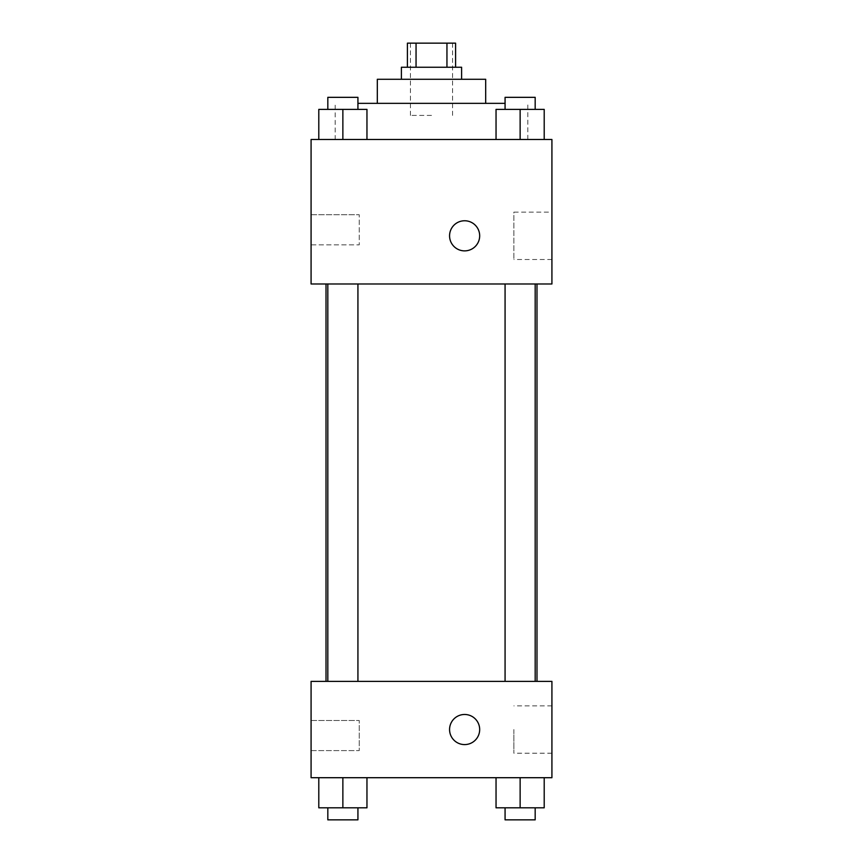 <?xml version="1.0" encoding="UTF-8"?>
<svg xmlns="http://www.w3.org/2000/svg" width="863" height="863" viewBox="0 0 863 863"><rect width="100%" height="100%" fill="white"/><g stroke="black" fill="none" stroke-linecap="round" stroke-linejoin="round"><path stroke-width="0.65" stroke-dasharray="4.32 3.24" d="M431.5 115.405L410.432 115.405L431.5 115.405M431.5 43.15L410.432 43.15L431.5 43.15M446.948 67.238L446.948 43.15L455.588 43.15L455.588 67.238L416.052 67.238L455.588 67.238M446.948 43.15L407.412 43.15L407.412 67.238L416.052 67.238L407.412 67.238M461.608 67.238L401.392 67.238M401.392 79.277L461.608 79.277L401.392 79.277M416.052 67.238L416.052 43.15M485.686 79.277L377.314 79.277M377.314 103.355L485.686 103.355L377.314 103.355M505.071 103.355L357.929 103.355M335.168 139.482L527.832 139.482L335.168 139.482L335.168 103.355M551.921 139.482L311.079 139.482L311.079 283.992L551.921 283.992L551.921 139.482M318.792 139.482L366.958 139.482L318.792 139.482L366.958 139.482L318.792 139.482L342.87 139.482L342.87 109.385L318.792 109.385L357.929 109.385L318.792 109.385L318.792 139.482L342.87 139.482L318.792 139.482L318.792 109.385L318.792 139.482L366.958 139.482L342.87 139.482L342.87 109.385L366.958 109.385L327.821 109.385L366.958 109.385L366.958 139.482L366.958 109.385M496.042 139.482L544.208 139.482L496.042 139.482L544.208 139.482L496.042 139.482L520.13 139.482L520.13 109.385L496.042 109.385L535.179 109.385L496.042 109.385L496.042 139.482L520.13 139.482L496.042 139.482L496.042 109.385L496.042 139.482L544.208 139.482L520.13 139.482L520.13 109.385L544.208 109.385L505.071 109.385L544.208 109.385L544.208 139.482L544.208 109.385M479.677 235.815A15.049 15.049 0 0 0 457.099 222.783A15.049 15.049 0 0 0 457.099 248.857A15.049 15.049 0 0 0 479.677 235.815A15.049 15.049 0 0 1 457.099 248.857A15.049 15.049 0 0 1 457.099 222.783A15.049 15.049 0 0 1 479.677 235.815M551.921 212.136L551.921 259.504L551.921 212.136L513.863 212.136L513.863 259.504L513.863 212.136M449.569 235.815A15.049 15.049 0 0 0 472.147 248.857A15.049 15.049 0 0 0 472.147 222.783A15.049 15.049 0 0 0 449.569 235.815M311.079 244.855L311.079 214.747L311.079 244.855L311.079 214.747L311.079 244.855L359.245 244.855L359.245 214.747L359.245 244.855L359.245 214.747L359.245 244.855L311.079 244.855M520.13 283.992L505.071 283.992L520.13 283.992M342.87 283.992L357.929 283.992L342.87 283.992M431.5 283.992L326.009 283.992L431.5 283.992M431.5 681.371L326.009 681.371L431.5 681.371M520.13 681.371L505.071 681.371L520.13 681.371M342.87 681.371L357.929 681.371L342.87 681.371M551.921 681.371L311.079 681.371L311.079 777.703L551.921 777.703L551.921 681.371M311.079 735.556L311.079 720.508L311.079 735.556M544.208 807.811L544.208 777.703L544.208 807.811L520.13 807.811L544.208 807.811L520.13 807.811L520.13 777.703L544.208 777.703L496.042 777.703L544.208 777.703L496.042 777.703L544.208 777.703L496.042 777.703L544.208 777.703L520.13 777.703L520.13 807.811L496.042 807.811L496.042 777.703L496.042 807.811L535.179 807.811L496.042 807.811L496.042 777.703M366.958 807.811L366.958 777.703L366.958 807.811L342.87 807.811L366.958 807.811L342.87 807.811L342.87 777.703L366.958 777.703L318.792 777.703L366.958 777.703L318.792 777.703L366.958 777.703L318.792 777.703L366.958 777.703L342.87 777.703L342.87 807.811L318.792 807.811L318.792 777.703L318.792 807.811L357.929 807.811L318.792 807.811L318.792 777.703M311.079 750.605L359.245 750.605L359.245 720.508L359.245 750.605L359.245 720.508L359.245 750.605L311.079 750.605M551.921 729.537L551.921 753.216L551.921 729.537M464.618 714.488A15.049 15.049 0 0 0 451.586 737.067A15.049 15.049 0 0 0 477.66 737.067A15.049 15.049 0 0 0 464.618 714.488A15.049 15.049 0 0 1 477.66 737.067A15.049 15.049 0 0 1 451.586 737.067A15.049 15.049 0 0 1 464.618 714.488M513.863 729.537L513.863 753.216L513.863 729.537M464.618 744.586A15.049 15.049 0 0 0 477.66 722.007A15.049 15.049 0 0 0 451.586 722.007A15.049 15.049 0 0 0 464.618 744.586M505.071 807.811L505.071 819.85L535.179 819.85L505.071 819.85L535.179 819.85L535.179 807.811L505.071 807.811L535.179 807.811M520.13 807.811L520.13 777.703M327.821 807.811L327.821 819.85L357.929 819.85L327.821 819.85L357.929 819.85L357.929 807.811L327.821 807.811L357.929 807.811M342.87 807.811L342.87 777.703M505.071 109.385L505.071 97.336L535.179 97.336L505.071 97.336L535.179 97.336L535.179 109.385M520.13 139.482L520.13 109.385M327.821 109.385L327.821 97.336L357.929 97.336L327.821 97.336L357.929 97.336L357.929 109.385M342.87 139.482L342.87 109.385M410.432 43.15L410.432 115.405M452.568 43.15L452.568 115.405M527.832 139.482L527.832 103.355M551.921 259.504L513.863 259.504M311.079 214.747L359.245 214.747L311.079 214.747M357.929 681.371L357.929 283.992M327.821 681.371L327.821 283.992M535.179 681.371L535.179 283.992M505.071 681.371L505.071 283.992M311.079 720.508L359.245 720.508L311.079 720.508M551.921 705.858L513.863 705.858M551.921 753.216L513.863 753.216"/><path stroke-width="1.29" d="M416.052 67.238L416.052 43.15L407.412 43.15L407.412 67.238M416.052 43.15L455.588 43.15L455.588 67.238M446.948 67.238L446.948 43.15M401.392 79.277L401.392 67.238L461.608 67.238L461.608 79.277M377.314 103.355L377.314 79.277L485.686 79.277L485.686 103.355M357.929 103.355L505.071 103.355M311.079 139.482L551.921 139.482L551.921 283.992L311.079 283.992L311.079 139.482M449.569 235.815A15.049 15.049 0 0 1 472.147 222.783A15.049 15.049 0 0 1 472.147 248.857A15.049 15.049 0 0 1 449.569 235.815M311.079 681.371L551.921 681.371L551.921 777.703L311.079 777.703L311.079 681.371M464.618 744.586A15.049 15.049 0 0 1 451.586 722.007A15.049 15.049 0 0 1 477.66 722.007A15.049 15.049 0 0 1 464.618 744.586M496.042 777.703L496.042 807.811L544.208 807.811L544.208 777.703L544.208 807.811M520.13 807.811L520.13 777.703M535.179 807.811L535.179 819.85L505.071 819.85L505.071 807.811M318.792 777.703L318.792 807.811L366.958 807.811L366.958 777.703L366.958 807.811M342.87 807.811L342.87 777.703M357.929 807.811L357.929 819.85L327.821 819.85L327.821 807.811M496.042 139.482L496.042 109.385L544.208 109.385L544.208 139.482L544.208 109.385M520.13 139.482L520.13 109.385M535.179 109.385L535.179 97.336L505.071 97.336L505.071 109.385M318.792 139.482L318.792 109.385L366.958 109.385L366.958 139.482L366.958 109.385M342.87 139.482L342.87 109.385M357.929 109.385L357.929 97.336L327.821 97.336L327.821 109.385M536.991 681.371L536.991 283.992M326.009 681.371L326.009 283.992M505.071 283.992L505.071 681.371M535.179 283.992L535.179 681.371M357.929 681.371L357.929 283.992M327.821 681.371L327.821 283.992"/></g></svg>
